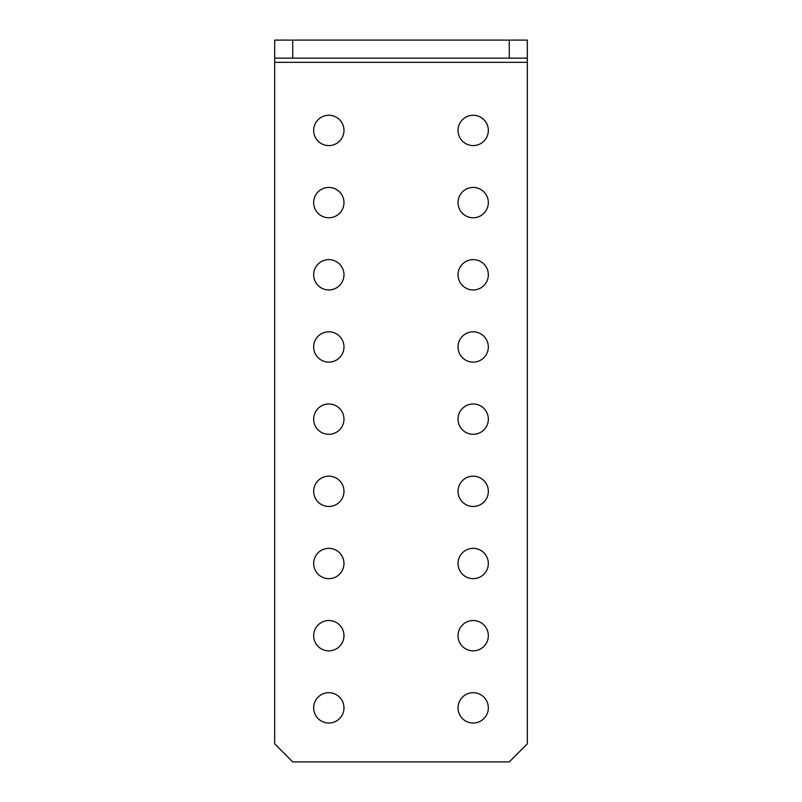 <?xml version="1.0" encoding="UTF-8"?>
<svg xmlns="http://www.w3.org/2000/svg" width="802" height="802" viewBox="0 0 802 802"><rect width="100%" height="100%" fill="white"/><g stroke="black" fill="none" stroke-linecap="round" stroke-linejoin="round"><path stroke-width="1.2" d="M328.82 692.707A15.158 15.158 0 0 0 313.662 707.865A15.158 15.158 0 0 0 328.82 723.023A15.158 15.158 0 0 0 343.978 707.865A15.158 15.158 0 0 0 328.82 692.707M328.82 620.527A15.158 15.158 0 0 0 313.662 635.685A15.158 15.158 0 0 0 328.82 650.843A15.158 15.158 0 0 0 343.978 635.685A15.158 15.158 0 0 0 328.82 620.527M473.18 620.527A15.158 15.158 0 0 0 458.022 635.685A15.158 15.158 0 0 0 473.18 650.843A15.158 15.158 0 0 0 488.338 635.685A15.158 15.158 0 0 0 473.18 620.527M328.82 548.347A15.158 15.158 0 0 0 313.662 563.505A15.158 15.158 0 0 0 328.82 578.663A15.158 15.158 0 0 0 343.978 563.505A15.158 15.158 0 0 0 328.82 548.347M473.18 548.347A15.158 15.158 0 0 0 458.022 563.505A15.158 15.158 0 0 0 473.18 578.663A15.158 15.158 0 0 0 488.338 563.505A15.158 15.158 0 0 0 473.18 548.347M328.82 476.167A15.158 15.158 0 0 0 313.662 491.325A15.158 15.158 0 0 0 328.82 506.483A15.158 15.158 0 0 0 343.978 491.325A15.158 15.158 0 0 0 328.82 476.167M473.18 476.167A15.158 15.158 0 0 0 458.022 491.325A15.158 15.158 0 0 0 473.18 506.483A15.158 15.158 0 0 0 488.338 491.325A15.158 15.158 0 0 0 473.18 476.167M328.82 403.987A15.158 15.158 0 0 0 313.662 419.145A15.158 15.158 0 0 0 328.82 434.303A15.158 15.158 0 0 0 343.978 419.145A15.158 15.158 0 0 0 328.82 403.987M473.18 403.987A15.158 15.158 0 0 0 458.022 419.145A15.158 15.158 0 0 0 473.18 434.303A15.158 15.158 0 0 0 488.338 419.145A15.158 15.158 0 0 0 473.18 403.987M328.82 331.807A15.158 15.158 0 0 0 313.662 346.965A15.158 15.158 0 0 0 328.82 362.123A15.158 15.158 0 0 0 343.978 346.965A15.158 15.158 0 0 0 328.82 331.807M473.18 331.807A15.158 15.158 0 0 0 458.022 346.965A15.158 15.158 0 0 0 473.18 362.123A15.158 15.158 0 0 0 488.338 346.965A15.158 15.158 0 0 0 473.18 331.807M328.82 259.627A15.158 15.158 0 0 0 313.662 274.785A15.158 15.158 0 0 0 328.82 289.943A15.158 15.158 0 0 0 343.978 274.785A15.158 15.158 0 0 0 328.82 259.627M473.18 259.627A15.158 15.158 0 0 0 458.022 274.785A15.158 15.158 0 0 0 473.18 289.943A15.158 15.158 0 0 0 488.338 274.785A15.158 15.158 0 0 0 473.18 259.627M328.82 187.447A15.158 15.158 0 0 0 313.662 202.605A15.158 15.158 0 0 0 328.82 217.763A15.158 15.158 0 0 0 343.978 202.605A15.158 15.158 0 0 0 328.82 187.447M473.18 187.447A15.158 15.158 0 0 0 458.022 202.605A15.158 15.158 0 0 0 473.18 217.763A15.158 15.158 0 0 0 488.338 202.605A15.158 15.158 0 0 0 473.18 187.447M473.18 692.707A15.158 15.158 0 0 0 458.022 707.865A15.158 15.158 0 0 0 473.18 723.023A15.158 15.158 0 0 0 488.338 707.865A15.158 15.158 0 0 0 473.18 692.707M328.82 115.267A15.158 15.158 0 0 0 313.662 130.425A15.158 15.158 0 0 0 328.82 145.583A15.158 15.158 0 0 0 343.978 130.425A15.158 15.158 0 0 0 328.82 115.267M473.18 115.267A15.158 15.158 0 0 0 458.022 130.425A15.158 15.158 0 0 0 473.18 145.583A15.158 15.158 0 0 0 488.338 130.425A15.158 15.158 0 0 0 473.18 115.267M527.315 62.335L274.685 62.335L274.685 743.855L292.73 761.9L509.27 761.9L527.315 743.855L527.315 58.145L274.685 58.145L274.685 40.1L292.73 40.1L292.73 58.145M274.685 62.335L274.685 58.145M509.27 58.145L509.27 40.1L292.73 40.1M509.27 40.1L527.315 40.1L527.315 58.145"/></g></svg>
